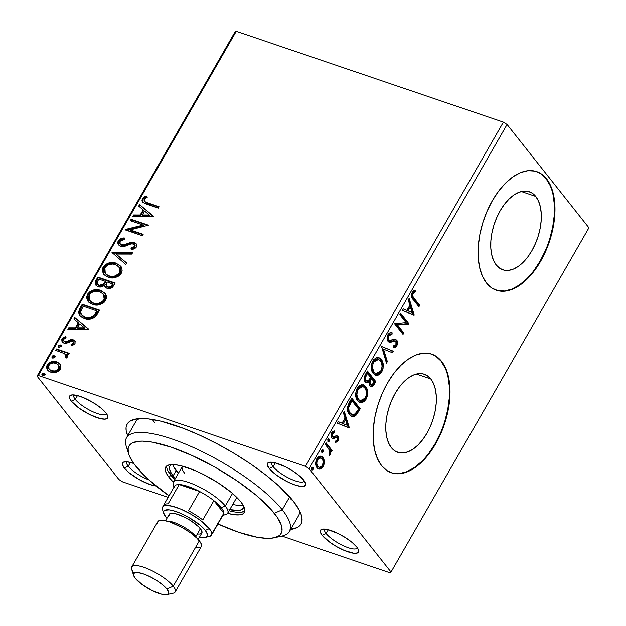 <?xml version="1.0" encoding="UTF-8"?>
<svg xmlns="http://www.w3.org/2000/svg" width="626" height="626" viewBox="0 0 626 626"><rect width="100%" height="100%" fill="white"/><g stroke="black" fill="none" stroke-linecap="round" stroke-linejoin="round"><path stroke-width="0.94" d="M290.041 529.486L297.248 527.522L299.666 525.754L301.255 523.5L302.006 520.762L300.965 513.977L299.181 509.987L293.187 501.019A100.254 28.045 29.9 0 1 301.255 514.83A100.254 28.045 29.9 0 1 290.652 529.416M75.269 399.38A18.796 5.258 -150.1 0 0 92.765 411.705A18.796 5.258 -150.1 0 0 106.475 413.653A18.796 5.258 29.9 0 1 106.404 413.794A18.796 5.258 29.9 0 1 92.523 411.595A18.796 5.258 29.9 0 1 75.269 399.38L77.46 395.569L75.269 399.38A18.796 5.258 29.9 0 1 73.813 395.053A18.796 5.258 29.9 0 1 73.899 394.92A18.796 5.258 -150.1 0 0 75.269 399.38L71.294 401.141L75.269 399.38M105.927 412.917A21.933 6.135 29.9 0 1 107.688 415.938A21.933 6.135 29.9 0 1 94.205 416.603A21.933 6.135 29.9 0 1 71.294 401.141L78.899 408.042L89.768 414.608L100.254 418.614L105.238 419.146L107.688 417.839L107.836 416.54L105.927 412.917L101.381 408.402L94.894 403.676L83.727 397.745L76.967 395.452L71.982 394.912L69.533 396.227L69.987 399.185L71.294 401.141A21.933 6.135 29.9 0 1 71.317 395.022A21.933 6.135 29.9 0 1 88.634 400.053A21.933 6.135 29.9 0 1 105.927 412.917M273.147 466.667A18.796 5.258 -150.1 0 0 290.644 479A18.796 5.258 -150.1 0 0 304.353 480.948A18.796 5.258 29.9 0 1 304.283 481.081A18.796 5.258 29.9 0 1 290.401 478.882A18.796 5.258 29.9 0 1 273.147 466.667L275.338 462.864L273.147 466.667A18.796 5.258 29.9 0 1 271.692 462.34A18.796 5.258 29.9 0 1 271.778 462.215A18.796 5.258 -150.1 0 0 273.147 466.667L269.172 468.436L273.147 466.667M303.806 480.212A21.933 6.135 29.9 0 1 305.566 483.233A21.933 6.135 29.9 0 1 292.084 483.898A21.933 6.135 29.9 0 1 269.172 468.436L276.778 475.337L287.647 481.895L294.916 484.954L300.903 486.402L303.117 486.433L305.566 485.127L305.715 483.828L303.806 480.212L299.259 475.69L292.772 470.963L285.331 466.746L274.845 462.739L269.861 462.207L267.412 463.514L267.271 464.813L269.172 468.436A21.933 6.135 29.9 0 1 269.196 462.317A21.933 6.135 29.9 0 1 286.512 467.348A21.933 6.135 29.9 0 1 303.806 480.212M326.123 533.524A18.796 5.258 -150.1 0 0 343.619 545.856A18.796 5.258 -150.1 0 0 357.329 547.805A18.796 5.258 29.9 0 1 357.258 547.946A18.796 5.258 29.9 0 1 343.377 545.739A18.796 5.258 29.9 0 1 326.123 533.524L328.306 529.721L326.123 533.524A18.796 5.258 29.9 0 1 324.667 529.197A18.796 5.258 29.9 0 1 324.753 529.072A18.796 5.258 -150.1 0 0 326.123 533.524L322.147 535.293L326.123 533.524M356.781 547.069A21.933 6.135 29.9 0 1 358.541 550.09A21.933 6.135 29.9 0 1 345.051 550.755A21.933 6.135 29.9 0 1 322.147 535.293L329.745 542.194L336.851 546.748L344.355 550.465L353.878 553.259L356.092 553.29L358.541 551.983L358.088 549.025L356.781 547.069L352.235 542.546L345.748 537.82L338.306 533.602L327.821 529.596L322.836 529.064L320.387 530.371L320.246 531.67L322.147 535.293A21.933 6.135 29.9 0 1 322.171 529.173A21.933 6.135 29.9 0 1 339.488 534.205A21.933 6.135 29.9 0 1 356.781 547.069M128.244 466.237A18.796 5.258 -150.1 0 0 148.925 479.899A18.796 5.258 29.9 0 1 128.244 466.237L130.427 462.426L128.244 466.237A18.796 5.258 29.9 0 1 126.788 461.91A18.796 5.258 29.9 0 1 126.875 461.777A18.796 5.258 -150.1 0 0 128.244 466.237L124.269 467.998L128.244 466.237M156.007 485.972A21.933 6.135 29.9 0 1 124.269 467.998L128.815 472.52L138.972 479.461L150.013 484.524L156.007 485.972M430.798 378.973A41.23 22.755 -71.2 0 1 430.031 427.151A41.23 22.755 -71.2 0 1 397.784 452.324A41.23 22.755 -71.2 0 1 391.328 447.606L388.613 443.044L386.766 437.339L385.851 430.711L385.906 423.411L386.923 415.727L388.871 407.949L391.673 400.366L395.217 393.292L399.372 386.978L403.973 381.68L408.848 377.595L413.809 374.88L418.669 373.644L423.231 373.933L427.323 375.733L430.798 378.973L433.505 383.535L435.352 389.239L436.267 395.867L436.22 403.16L435.195 410.852L433.247 418.63L430.453 426.204L426.909 433.286L422.753 439.593L418.145 444.89L413.27 448.975L408.308 451.69L403.457 452.927L398.895 452.645L394.803 450.845L391.328 447.606A41.23 22.755 -71.2 0 1 392.087 399.427A41.23 22.755 -71.2 0 1 424.334 374.254A41.23 22.755 -71.2 0 1 430.798 378.973L416.337 374.058L430.798 378.973M535.754 196.439A41.23 22.755 -71.2 0 1 534.995 244.617A41.23 22.755 -71.2 0 1 502.748 269.79A41.23 22.755 -71.2 0 1 496.285 265.072L493.578 260.51L491.731 254.805L490.815 248.178L490.862 240.885L491.887 233.193L493.836 225.415L496.629 217.84L500.174 210.759L504.329 204.452L508.938 199.146L513.813 195.062L518.774 192.354L523.626 191.118L528.188 191.399L532.28 193.199L535.754 196.439L538.462 201.001L540.316 206.705L541.232 213.333L541.177 220.634L540.16 228.318L538.211 236.096L535.41 243.67L531.865 250.752L527.71 257.067L523.109 262.364L518.234 266.449L513.273 269.164L508.414 270.401L503.852 270.111L499.759 268.311L496.285 265.072A41.23 22.755 -71.2 0 1 497.052 216.893A41.23 22.755 -71.2 0 1 529.299 191.72A41.23 22.755 -71.2 0 1 535.754 196.439L521.302 191.525L535.754 196.439M496.074 290.159A62.663 34.587 108.8 0 0 544.941 251.629A62.663 34.587 108.8 0 0 546.013 178.606L546.506 178.77A62.663 34.587 -71.2 0 1 545.348 251.996A62.663 34.587 -71.2 0 1 496.34 290.253A62.663 34.587 -71.2 0 1 486.527 283.077L491.801 288.007L498.022 290.738L504.955 291.168L512.334 289.29L519.877 285.166L527.288 278.961L534.283 270.901L540.598 261.316L545.982 250.556L550.238 239.046L553.196 227.222L554.746 215.54L554.832 204.444L553.439 194.373L550.63 185.703L546.506 178.77L541.232 173.848L535.011 171.109L528.07 170.679L520.691 172.557L513.156 176.681L505.745 182.894L498.75 190.946L492.435 200.531L487.051 211.291L482.795 222.809L479.837 234.633L478.287 246.315L478.201 257.403L479.594 267.474L482.403 276.144L486.527 283.077A62.663 34.587 -71.2 0 1 487.685 209.859A62.663 34.587 -71.2 0 1 536.693 171.602A62.663 34.587 -71.2 0 1 546.506 178.77L546.013 178.606A62.663 34.587 108.8 0 0 536.427 171.516M391.117 472.685A62.663 34.587 108.8 0 0 439.984 434.162A62.663 34.587 108.8 0 0 441.048 361.139L441.541 361.304A62.663 34.587 -71.2 0 1 440.391 434.522A62.663 34.587 -71.2 0 1 391.383 472.779A62.663 34.587 -71.2 0 1 381.57 465.611L386.845 470.533L393.065 473.264L399.998 473.702L407.377 471.824L414.913 467.7L422.323 461.487L429.319 453.435L435.633 443.842L441.025 433.09L445.282 421.572L448.239 409.748L449.789 398.066L449.867 386.978L448.474 376.907L445.665 368.237L441.541 361.304L436.267 356.374L430.046 353.643L423.113 353.213L415.734 355.091L408.199 359.214L400.789 365.42L393.793 373.479L387.478 383.065L382.087 393.824L377.83 405.335L374.872 417.159L373.323 428.841L373.245 439.937L374.638 450.008L377.447 458.678L381.57 465.611A62.663 34.587 -71.2 0 1 382.721 392.385A62.663 34.587 -71.2 0 1 431.729 354.128A62.663 34.587 -71.2 0 1 441.541 361.304L441.048 361.139A62.663 34.587 108.8 0 0 431.47 354.042M299.533 510.667A93.994 26.292 29.9 0 1 298.516 515.746L289.517 531.388A93.994 26.292 29.9 0 1 277.67 536.584M122.61 481.863L168.144 497.349L122.61 481.863L118.932 479.508L37.059 376.179L118.932 479.508L122.61 481.863M281.935 536.052L389.74 572.712L281.935 536.052M309.142 468.702L507.068 124.504L588.941 227.825L391.015 572.031L309.142 468.702L391.015 572.031L389.74 572.712L391.015 572.031L588.941 227.825L507.068 124.504L309.142 468.702L305.465 466.347L38.335 375.498L236.26 31.3L503.39 122.14L305.465 466.347L309.142 468.702M320.817 456.111L321.975 457.137L323.376 461.26L324.37 461.597L323.924 459.234L322.68 457.144L320.958 456.135L319.479 456.205L318.078 457.011L316.506 459.241L315.676 463.882L316.13 466.104L317.664 468.42L319.158 469.148L321.263 468.764L323.039 466.949L324.26 463.702L324.37 461.597L323.376 461.26L322.218 466.331L323.204 466.667L324.37 461.597L322.969 457.473L321.302 456.229L316.834 458.623C315.207 462.551 315.277 465.603 317.046 467.771L318.704 469.03L320.019 469.171L323.204 466.667L322.218 466.331L319.033 468.835L320.019 469.171L318.235 468.819M326.091 442.84L325.285 444.249L329.628 450.501L329.323 455.399L330.528 453.647L330.536 450.877L331.444 452.019L332.25 450.618L326.091 442.84L325.285 444.249L329.346 449.75L329.323 455.399L330.145 454.601L330.536 450.877L331.444 452.019L332.25 450.618L326.091 442.84M335.951 437.253L337.101 437.754L337.148 440.156L335.466 441.134L335.52 442.629L338.126 440.704L338.588 438.873L338.142 436.698L336.671 435.563L333.462 436.885L332.414 436.244L332.375 433.928L334.331 432.417L334.221 430.891L332.296 431.924L331.068 434.663L331.279 436.987L332.351 438.443L333.47 438.638L336.17 437.402L337.234 437.957L337.304 439.828L335.466 441.134L335.52 442.629L337.954 441.025L336.968 440.688L335.497 442.019M349.355 402.385L347.594 406.79L347.931 411.705L350.724 415.844L352.235 416.587L353.98 416.58L356.601 414.67L360.224 408.786L351.796 398.144L349.355 402.385C346.859 407.643 346.89 411.705 349.441 414.561L351.929 416.501L355.834 415.507L360.224 408.786L351.796 398.144L349.355 402.385M367.407 370.999L364.442 376.711L364.199 378.84L364.817 381.367L366.914 382.916L369.035 381.813L369.387 385.06L370.788 386.563L372.611 386.399L374.348 384.223L375.835 381.641L367.407 370.999L365.302 374.653C363.87 377.76 363.839 380.201 365.224 381.977L366.343 382.815L369.035 381.813L369.841 385.788L370.96 386.633L374.348 384.223L375.835 381.641L367.407 370.999M381.531 346.428L386.461 363.15L387.345 361.625L383.503 349.112L392.447 352.743L393.324 351.217L381.531 346.428L386.461 363.15L387.345 361.625L383.503 349.112L392.447 352.743L393.324 351.217L381.531 346.428M399.834 314.604L406.102 322.515L394.583 323.728L403.011 334.37L403.825 332.962L397.533 325.027L409.068 323.838L400.64 313.203L399.834 314.604L406.102 322.515L394.583 323.728L403.011 334.37L403.825 332.962L397.533 325.027L409.068 323.838L400.64 313.203L399.834 314.604M414.091 298.273L412.886 296.474L412.659 294.713L413.348 293.148L415.359 291.818L415.124 290.284L413.59 290.941L412.166 292.506L411.392 294.776L411.54 296.849L418.896 306.756L419.702 305.347L414.091 298.273L413.105 297.937L418.708 305.011L419.702 305.347L414.091 298.273C412.816 297.397 412.464 295.832 413.043 293.578L415.359 291.818L415.124 290.284L412.166 292.506C411.008 295.848 411.352 298.203 413.199 299.572L418.896 306.756L419.702 305.347L418.708 305.011L418.207 305.887L418.708 305.011L413.105 297.937L414.091 298.273M414.185 314.941L409.122 298.453L408.238 299.987L409.866 305.269L406.916 310.394L403.136 308.861L402.26 310.394L414.052 315.175L413.09 314.792L414.185 314.941L409.122 298.453L408.238 299.987L409.866 305.269L406.916 310.394L403.136 308.861L402.26 310.394L414.185 314.941M389.951 340.505L387.744 339.417L387.424 336.459L387.909 335.231L387.87 339.589L388.856 339.926L388.895 335.567L387.909 335.231L389.466 334.065L390.96 334.143L387.909 335.231L388.895 335.567L391.946 334.48L390.96 334.143L391.164 332.625L390.96 334.143L391.946 334.48L392.173 332.805C390.796 332.116 389.395 332.703 387.971 334.581L387.087 338.431L388.464 341.749L390.655 342.25L394.787 340.998L396.094 341.827L395.929 344.746L394.677 345.771L393.441 345.834L393.324 347.579L395.053 347.43L396.594 346.155L397.408 344.206L397.009 340.591L394.99 339.214L389.356 340.348L388.308 338.541L388.613 336.162L389.646 334.73L391.946 334.48L392.173 332.805L389.544 332.946L387.971 334.581C386.766 337.445 386.79 339.691 388.042 341.311L389.223 342.156L395.233 341.06L395.914 341.561L395.929 344.746L393.441 345.834L393.324 347.579L396.782 345.857C397.823 343.384 397.792 341.467 396.688 340.114L394.99 339.214L389.951 340.505L388.543 340.082M381.938 362.595L380.647 359.59L378.464 357.548L381.273 359.426L379.544 357.923L376.829 357.571L373.863 359.441L372 362.681L371.265 366.437L371.539 369.802L372.533 372.47L374.974 375.044L377.126 375.498L379.528 374.606L381.75 371.993L383.065 368.338L383.237 364.723L381.97 360.474L380.279 359.089C382.744 362.016 382.901 366.21 380.764 371.656L381.75 371.993C383.894 366.546 383.73 362.352 381.273 359.426L378.957 357.673L372.83 360.92C370.639 366.366 370.78 370.569 373.237 373.519L375.569 375.303L381.75 371.993L380.764 371.656L375.091 375.107M366.327 389.732L365.036 386.735L362.861 384.693L365.662 386.571L363.933 385.076L361.225 384.716L358.252 386.586L356.397 389.826L355.662 393.582L355.928 396.947L356.922 399.615L359.363 402.189L361.515 402.643L363.917 401.751L366.14 399.138L367.462 395.483L367.626 391.868L366.366 387.619L364.668 386.234C367.133 389.161 367.298 393.355 365.154 398.801L366.14 399.138C368.284 393.691 368.127 389.497 365.662 386.571L363.346 384.818L357.219 388.065C355.028 393.511 355.169 397.713 357.626 400.663L359.958 402.448L366.14 399.138L365.154 398.801L359.48 402.252M349.324 427.738L344.261 411.251L343.384 412.777L345.004 418.066L342.054 423.192L338.275 421.658L337.398 423.184L349.191 427.973L348.228 427.581L349.324 427.738L344.261 411.251L343.384 412.777L345.004 418.066L342.054 423.192L338.275 421.658L337.398 423.184L349.324 427.738M329.245 439.147L327.868 439.429L327.899 441.487L329.276 441.205L328.282 440.868L328.259 438.81L328.282 440.868L329.276 441.205L329.245 439.147L328.611 438.849L327.797 439.569L328.032 441.627L328.916 441.627L329.503 440.618L328.877 438.873M323.055 449.914L321.678 450.196L321.709 452.254L323.086 451.972L322.093 451.636L322.061 449.578L322.093 451.636L323.086 451.972L323.055 449.914L322.421 449.617L321.608 450.337L321.842 452.387L322.726 452.395L323.313 451.377L322.687 449.64M312.961 467.465L311.584 467.747L311.615 469.805L312.992 469.523L311.998 469.187L311.975 467.129L311.998 469.187L312.992 469.523L312.961 467.465L312.335 467.168L311.513 467.888L311.748 469.938L312.632 469.946L313.125 469.234L313.078 467.638L312.186 467.199L312.593 467.192M60.354 364.755L58.813 362.986L55.479 361.554L51.637 361.664L49.078 362.744L47.177 364.801L46.48 367.266L47.161 369.45L48.672 371.108L51.332 372.345L54.626 372.595L57.263 371.899L59.486 370.342L60.785 368.08L60.785 365.764L59.846 363.988L56.653 361.867C53.077 360.607 49.923 361.585 47.177 364.801L47.584 370.06L50.729 372.165L56.011 372.329L60.268 369.254L60.354 364.755M56.551 348.964L55.745 350.364L64.212 353.51L65.808 355.099L65.886 356.225L65.206 356.984L66.168 358.111L67.005 357.469L67.381 355.435L66.536 354.034L68.398 354.668L69.204 353.267L56.551 348.964L57.029 349.574L68.985 353.635L57.029 349.574L56.551 348.964L55.745 350.364L64.212 353.51L65.503 354.59L65.793 356.429L65.206 356.984L66.168 358.111L67.209 357.188L66.536 354.034L68.398 354.668L69.204 353.267L56.551 348.964M75.018 343.611L75.081 341.201L72.718 339.668L70.331 339.761L66.16 341.765L64.11 341.334L63.531 340.442L63.711 339.276L66.153 337.805L65.44 336.6L63.093 337.711L61.763 339.597L62.005 341.561L63.703 342.993L66.239 343.314L72.178 341.154L73.586 342.524L72.952 343.697L71.051 344.519L71.661 345.709L74.369 344.386L75.018 343.611L74.87 340.88L73.234 339.808L71.028 339.597L66.16 341.765L63.844 341.076L63.711 339.276L66.153 337.805L65.44 336.6L62.068 338.909L62.279 341.976L64.016 343.111L66.239 343.314L71.153 341.178L72.491 341.233L73.281 341.765L73.414 343.173L71.051 344.519L71.661 345.709L75.018 343.611M79.815 308.508L78.516 312.249L79.713 315.457L82.757 317.773L87.796 319.103L90.84 318.916L94.557 317.288L96.6 315.089L99.565 310.152L82.249 304.267L79.815 308.508L80.292 309.119L82.734 304.878L82.249 304.267L79.815 308.508L79.674 315.41L84.228 318.368C87.663 319.784 91.2 319.346 94.855 317.053L99.565 310.152L82.249 304.267L82.734 304.878L99.354 310.527L82.734 304.878L80.292 309.119L79.815 308.508M97.859 277.122L95.512 281.246L95.121 283.492L95.934 285.276L98.204 286.747L101.263 286.958L104.284 285.37L105.997 287.89L109.738 288.602L112.477 287.264L115.176 283.007L97.859 277.122L98.345 277.725L114.965 283.382L98.345 277.725L97.859 277.122L95.762 280.769L95.895 285.221L98.204 286.747C100.262 287.467 102.288 287.013 104.284 285.37L104.918 286.966L106.983 288.336C109.722 289.243 111.96 288.328 113.689 285.589L115.176 283.007L97.859 277.122M111.991 252.552L125.803 264.524L126.687 262.99L116.1 254.086L131.789 254.117L132.665 252.583L111.991 252.552L112.469 253.154L132.321 253.194L112.469 253.154L111.991 252.552L125.803 264.524L126.687 262.99L116.1 254.086L131.789 254.117L132.665 252.583L111.991 252.552M130.294 220.72L143.174 225.102L125.044 229.852L142.36 235.736L143.166 234.335L130.255 229.945L148.409 225.203L131.1 219.319L130.294 220.72L143.174 225.102L125.223 229.531L142.36 235.736L143.166 234.335L130.255 229.945L148.409 225.203L131.1 219.319L130.294 220.72M147.525 202.801L144.942 201.736L144.066 200.758L144.52 198.88L147.298 197.143L146.374 195.977L144.144 197.01L142.258 199.005L141.938 200.844L142.916 202.48L158.237 208.122L159.043 206.721L147.525 202.801L148.002 203.411L158.832 207.089L148.002 203.411L144.34 201.22L144.183 199.334L147.298 197.143L146.374 195.977L142.399 198.747L142.47 202.018L146.547 204.146L158.237 208.122L159.043 206.721L147.525 202.801M153.526 216.314L139.575 204.577L138.698 206.103L143.166 209.866L140.216 214.992L133.588 214.984L132.712 216.51L153.393 216.549L139.575 204.577L138.698 206.103L143.166 209.866L140.216 214.992L133.588 214.984L132.712 216.51L153.526 216.314M118.204 240.822L117.688 242.622L118.134 244.234L119.183 245.486L121.514 246.48L125.216 246.175L131.437 243.804L134.167 244.265L134.692 246.276L133.416 247.536L130.959 248.178L131.39 249.633L134.128 248.945L135.928 247.7L136.711 246.229L136.421 244.163L134.527 242.606L131.937 242.192L123.987 244.891L121.209 244.758L119.895 243.545L119.895 241.605L120.951 240.4L124.566 239.445L124.347 238.005L120.161 238.975L118.204 240.822L118.682 241.433C120.309 239.445 122.36 238.506 124.824 238.616L120.638 239.586L118.682 241.433L118.204 240.822L118.525 244.829L120.669 246.268L128.001 245.134L130.724 243.983L133.448 243.897L134.496 244.586L134.582 246.487L130.959 248.178L131.39 249.633L136.351 247.106L136.171 243.788L134.183 242.473L131.131 242.293L123.471 244.993L121.507 244.876L120.161 243.968L120.035 241.323L124.566 239.445L124.347 238.005C121.882 237.896 119.832 238.835 118.204 240.822M103.924 274.611L103.54 267.772L103.055 267.161L103.673 274.313L108.141 277.255C113.079 279.047 117.477 277.709 121.319 273.241L120.724 266.253L116.131 263.186L114.527 262.756L109.237 262.873L105.708 264.36L103.055 267.161L102.171 270.565L103.752 274.407L106.639 276.637L111.475 277.928L115.098 277.608L118.658 276.089L120.169 274.806L122.133 270.855L121.843 268.257L120.63 266.136L116.131 263.186L120.967 266.582M88.313 301.755L87.93 294.916L87.444 294.306L88.063 301.458L92.531 304.408C97.476 306.192 101.866 304.854 105.708 300.386L105.121 293.398L100.52 290.339L98.916 289.901L93.626 290.026L90.097 291.505L87.444 294.306L86.56 297.71L88.141 301.552L91.028 303.782L95.864 305.073L99.487 304.752L103.047 303.234L104.558 301.951L106.522 297.999L106.232 295.402L105.019 293.281L100.52 290.339L105.364 293.727M88.665 329.112L74.713 317.374L73.837 318.9L78.305 322.664L75.363 327.789L68.735 327.774L67.851 329.307L88.532 329.346L74.713 317.374L73.837 318.9L78.305 322.664L75.363 327.789L68.735 327.774L67.851 329.307L88.665 329.112M58.594 347.086L58.21 345.615L58.312 346.827L58.985 347.274L61.098 346.593L60.996 345.372L60.331 344.934L58.641 345.153L58.093 346.421L59.243 347.344L61.16 346.46L61.113 345.544L60.331 344.934L61.191 345.724M52.404 357.853L52.021 356.374L52.122 357.595L52.787 358.033L54.908 357.36L54.806 356.139L54.133 355.693L52.451 355.92L51.903 357.188L53.053 358.103L54.908 357.36L54.924 356.311L54.133 355.693L55.002 356.484M42.318 375.404L41.926 373.925L42.028 375.146L42.701 375.584L44.814 374.911L44.712 373.691L44.047 373.245L42.357 373.472L41.817 374.739L42.959 375.655L44.814 374.911L44.829 373.863L44.047 373.245L44.908 374.035M234.985 31.981L37.059 376.179L38.335 375.498L305.465 466.347L503.39 122.14L507.068 124.504L503.39 122.14L236.26 31.3L38.335 375.498L37.059 376.179L234.985 31.981L236.26 31.3L234.985 31.981M293.187 501.019L278.601 485.745L265.682 474.923L250.783 464.062L234.468 453.592L217.371 443.912L200.148 435.391L183.457 428.356L160.812 421.165L148.151 418.88L138.033 418.724L130.826 420.688L128.408 422.448L126.82 424.71L126.069 427.448L126.17 430.633L127.696 435.712A100.254 28.045 29.9 0 1 134.966 419.217A100.254 28.045 29.9 0 1 214.131 442.214A100.254 28.045 29.9 0 1 293.187 501.019M133.714 463.443L127.172 461.808L123.385 462.207L122.508 463.083L122.367 464.375L124.269 467.998A21.933 6.135 29.9 0 1 124.292 461.878A21.933 6.135 29.9 0 1 133.714 463.443M152.321 419.443A93.994 26.292 -150.1 0 0 154.825 422.793L152.321 419.443L154.825 422.793M128.033 450.54A93.994 26.292 29.9 0 1 126.562 437.684L135.552 422.034A93.994 26.292 29.9 0 1 139.434 418.606M290.8 499.798L292.326 499.947L290.8 499.798M445.172 368.065L441.048 361.139L435.774 356.21M392.572 473.099L399.505 473.538L406.884 471.652L414.42 467.528L421.83 461.323M428.826 453.271L435.14 443.678L440.524 432.918M444.781 421.408L447.747 409.584L449.296 397.901L449.374 386.805L447.981 376.735M550.129 185.539L546.013 178.606L540.739 173.676M497.529 290.566L504.462 291.004L511.841 289.126L519.384 285.002L526.795 278.789M533.79 270.737L540.097 261.144L545.489 250.384M549.745 238.874L552.703 227.05L554.253 215.367L554.331 204.279L552.938 194.201M142.736 202.323L142.877 199.358L142.399 198.747L142.877 199.358L146.86 196.587L144.629 197.62L142.877 199.358L142.384 200.938L142.986 202.675M144.34 201.22L148.002 203.411L144.841 201.854M133.541 216.51L134.074 215.587L133.588 214.984L134.074 215.587L140.701 215.602L140.216 214.992L140.701 215.602L143.651 210.477L143.166 209.866L143.651 210.477L140.701 215.602L134.074 215.587L133.541 216.51M139.254 206.572L140.06 205.187L139.575 204.577L153.448 216.447L140.06 205.187L139.254 206.572M142.822 215.602L149.763 215.618L149.285 215.008L142.337 215L142.822 215.602L149.763 215.618L149.285 215.008L142.337 215L144.598 211.072L149.285 215.008L144.598 211.072L142.337 215L142.822 215.602M130.983 220.962L131.577 219.929L131.1 219.319L131.577 219.929L148.088 225.54L131.577 219.929L130.983 220.962M130.732 230.548L130.255 229.945L130.732 230.548L142.947 234.703L130.732 230.548M125.638 230.055L125.223 229.531L125.638 230.055M125.818 230.11L143.651 225.712L143.174 225.102L143.651 225.712L125.818 230.11M120.161 243.968L121.984 245.478L121.507 244.876L121.984 245.478L123.948 245.595L123.471 244.993L123.948 245.595L128.048 244.21L127.563 243.6L128.048 244.21L131.616 242.904L131.131 242.293L131.616 242.904L134.668 243.076L134.183 242.473L136.39 244.109M135.153 245.462L134.754 247.513L131.437 248.78L131.679 249.586L130.959 248.178L131.437 248.78L135.067 247.09L134.496 244.586M118.776 245.11L118.682 241.433L118.298 242.325M118.173 243.217L118.627 244.86M135.349 243.365L132.415 242.802L129.551 243.577M128.807 243.882L123.439 245.658L120.615 244.539M116.585 254.696L126.609 263.131L116.585 254.696M116.131 263.186C111.24 261.449 106.882 262.771 103.055 267.161L103.54 267.772C107.359 263.382 111.718 262.059 116.608 263.796L116.131 263.186M120.505 266.097L118.111 264.422L115.004 263.366L111.53 263.178L107.891 264.078M106.404 264.829L103.118 268.609L102.969 272.779M103.634 274.172L104.237 275.017M105.27 273.421L109.433 276.465L105.27 273.421L104.855 267.717C107.938 264.227 111.428 263.186 115.333 264.595L119.018 267.036L119.989 273.312L119.511 272.701C116.389 276.222 112.876 277.271 108.947 275.855L109.433 276.465C113.353 277.881 116.874 276.825 119.989 273.312L119.496 267.646L120.458 269.462L120.536 271.942L119.566 273.953L117.14 275.933L114.143 276.911L110.724 276.817L108.22 275.964L105.966 274.29M96.146 285.511L96.248 281.379L95.762 280.769L96.248 281.379L98.345 277.725L95.794 282.342L95.934 285.135M97.562 284.36L99.487 285.949L99.01 285.346L99.487 285.949L103.853 284.799L103.368 284.188L103.853 284.799L105.34 282.631L104.855 282.029L103.368 284.188L99.01 285.346L97.562 284.36L97.906 280.738L98.83 279.126L105.27 281.317L105.747 281.927L105.27 281.317L104.855 282.029L105.34 282.631L105.747 281.927L103.619 285.018L101.717 286.043L100.003 286.09M99.487 285.949L98.016 284.932M98.196 285.143L97.633 284.181M109.417 287.741L108.243 287.53C109.871 288.077 111.201 287.53 112.234 285.871L111.757 285.26C110.716 286.919 109.386 287.475 107.758 286.919L106.303 285.949L107.046 281.919L113.071 284.415L112.594 283.805L111.757 285.26L112.234 285.871L113.071 284.415L110.466 287.561M106.303 285.949L108.243 287.53L106.428 285.91M111.757 285.26L110.458 286.716L108.822 287.131L106.522 286.192L105.857 284.666L107.046 281.919L112.594 283.805L111.757 285.26M100.52 290.339C95.629 288.594 91.271 289.916 87.444 294.306L87.93 294.916C91.756 290.527 96.114 289.204 101.005 290.941L100.52 290.339M104.894 293.242L102.5 291.567L99.393 290.511L95.919 290.323L92.28 291.223M90.793 291.982L87.507 295.754L87.358 299.924M88.023 301.317L88.626 302.162M89.659 300.566L93.822 303.61L89.659 300.566L89.252 294.862C92.327 291.38 95.817 290.339 99.722 291.739L103.407 294.181L104.378 300.457L103.9 299.846C100.786 303.367 97.265 304.416 93.344 303L93.822 303.61C97.742 305.026 101.263 303.978 104.378 300.457L103.885 294.791L104.847 296.607L104.925 299.087L103.955 301.098L101.529 303.086L98.532 304.056L95.113 303.962L92.609 303.109L90.363 301.435M79.932 315.707L80.292 309.119L79.854 309.925M79.173 311.709L79.134 314.049L80.198 316.067M94.956 315.465L96.936 312.484L96.451 311.873L96.936 312.484L97.46 311.56L96.983 310.958L93.642 315.754C90.715 317.734 87.851 318.141 85.042 316.967L81.482 314.682L80.629 311.693L83.219 306.27L96.983 310.958L97.46 311.56L95.661 314.518M92.038 317.632L89.119 318.18L85.519 317.57C88.336 318.744 91.2 318.344 94.127 316.357L93.642 315.754L94.127 316.357L92.883 317.241M81.482 314.682L85.519 317.57L83.164 316.412L81.521 314.612M68.68 329.307L69.212 328.384L68.735 327.774L69.212 328.384L75.84 328.4L75.363 327.789L75.84 328.4L78.79 323.266L78.305 322.664L78.79 323.266L75.84 328.4L69.212 328.384L68.68 329.307M74.4 319.37L75.198 317.977L74.713 317.374L88.587 329.245L75.198 317.977L74.4 319.37M77.96 328.4L84.909 328.407L84.424 327.805L77.483 327.789L77.96 328.4L84.909 328.407L84.424 327.805L77.483 327.789L79.737 323.869L84.424 327.805L79.737 323.869L77.483 327.789L77.96 328.4M73.891 342.563L73.899 343.776L71.528 345.122L71.81 345.662L71.051 344.519L71.528 345.122L73.899 343.776L73.281 341.765M62.537 342.25L62.068 338.909L62.545 339.511L65.926 337.211L62.733 339.222L62.146 340.912L62.49 342.172M63.844 341.076L65.245 342.289L64.76 341.686L65.245 342.289L66.638 342.367L66.16 341.765L66.638 342.367L68.805 341.319L68.32 340.708L68.805 341.319L71.513 340.208L71.028 339.597L71.513 340.208L73.719 340.419L73.234 339.808L75.081 341.193M74.791 340.951L71.513 340.208L66.27 342.422L64.142 341.389M60.331 344.934L58.21 345.615L58.695 346.217L60.808 345.536L60.331 344.934M61.27 345.771L59.118 345.763L58.68 347.266M60.268 345.435L59.689 345.513M66.035 355.271L66.426 356.617L65.683 357.587L66.27 357.039L65.503 354.59M56.434 350.607L57.029 349.574L56.434 350.607M54.133 355.693L52.021 356.374L52.506 356.984L54.618 356.304L54.133 355.693M55.08 356.538L52.928 356.523L52.49 358.033M54.079 356.202L53.5 356.272M47.826 370.349L47.654 365.412L47.177 364.801L47.654 365.412C50.401 362.196 53.562 361.218 57.13 362.477L60.073 364.301M59.306 363.604L56.559 362.298L53.116 362.078M52.13 362.266L51.05 362.587M50.119 363.01L47.654 365.412L46.989 368.276M47.169 369.058L47.646 370.068M58.531 365.208L59.447 366.625L59.572 368.409L58.562 370.169L56.763 371.288L52.443 371.492L49.282 369.395M49.008 369.066L52.005 371.367L48.805 368.784L48.351 366.249L50.182 363.823L53.085 362.916L55.831 363.268L58.046 364.598L59.165 366.875L58.719 368.722C56.575 371.054 54.18 371.727 51.528 370.756L52.005 371.367C54.658 372.337 57.06 371.656 59.204 369.332L58.343 364.942L58.719 368.722L58.077 369.559L55.291 370.975L51.528 370.756L49.008 369.066L48.734 365.326C50.823 362.978 53.194 362.298 55.831 363.268L58.343 364.942M44.047 373.245L41.926 373.925L42.412 374.536L44.524 373.855L44.047 373.245M44.986 374.09L42.842 374.074L42.396 375.577M43.992 373.753L43.405 373.824M108.947 275.855L106.631 274.704L104.37 271.754L104.292 269.086L105.778 266.488L108.376 264.782L112.688 264.062L115.951 264.829L118.604 266.566L120.169 269.962L119.84 272.028L118.564 273.938L114.503 276.144L111.608 276.387L108.947 275.855M104.855 282.029L103.141 284.407L101.232 285.433L98.642 285.198L97.147 283.57L97.233 282.154L98.83 279.126L105.27 281.317L104.855 282.029M93.344 303L91.02 301.849L88.759 298.899L88.681 296.231L90.175 293.633L92.765 291.927L97.077 291.207L100.34 291.974L102.993 293.711L104.558 297.107L104.229 299.173L102.961 301.083L98.892 303.289L96.005 303.54L93.344 303M96.983 310.958L93.642 315.754L89.283 317.546L86.044 317.257L83.305 316.2L81.537 314.761L80.621 312.671L80.91 310.692L83.219 306.27L96.983 310.958M414.232 290.597L414.373 291.481L415.359 291.818L414.373 291.481L412.706 292.475L413.692 292.811L412.706 292.475L412.049 293.242L413.043 293.578L412.049 293.242C411.478 295.495 411.83 297.06 413.105 297.937L411.892 296.137L411.673 294.376L412.526 292.632L414.373 291.481L414.232 290.597M403.105 308.915L406.916 310.394L403.105 308.915M408.543 299.463L413.191 314.604L408.543 299.463M409.396 306.623L407.135 310.551L412.088 312.491L407.135 310.551L412.088 312.491L408.121 310.887L410.382 306.959L409.396 306.623L407.135 310.551L408.121 310.887L410.382 306.959L412.088 312.491L410.382 306.959L409.396 306.623M400.335 313.728L408.082 323.501L409.068 323.838L408.082 323.501L408.895 324.135L396.548 324.691L397.533 325.027L396.548 324.691L402.831 332.625L403.825 332.962L402.831 332.625L402.33 333.501L402.831 332.625L396.548 324.691L408.082 323.501L400.335 313.728M395.624 339.323L394.99 339.214M395.116 339.229L396.688 340.114L395.702 339.777C396.806 341.131 396.837 343.048 395.788 345.521L396.782 345.857L395.788 345.521L393.347 347.242M395.233 341.06L393.347 340.7L394.341 341.037L393.347 340.7L391.516 341.373L392.502 341.71L391.516 341.373L388.746 341.945L392.893 340.841M389.662 341.913L390.272 341.788M393.073 340.779L394.224 340.716M393.183 347.258L395.601 345.818L396.555 342.203M396.015 340.254L394.936 339.12M381.5 346.483L393.324 351.217L392.338 350.881L391.485 352.352L392.338 350.881L381.5 346.483M382.509 348.776L383.503 349.112L382.509 348.776L386.352 361.288L387.345 361.625L386.352 361.288L386.054 361.812L386.352 361.288L382.509 348.776M379.708 373.174L381.813 369.137L382.243 364.387M375.013 375.091L376.148 375.162M377.306 374.919L377.814 374.708M378.527 374.278L379.027 373.871M373.706 372.47L371.672 368.792L371.828 363.808L374.09 359.919L375.459 359.113L377.29 358.988M375.029 373.237L374.442 372.986M378.597 359.41L377.603 359.074L372.728 361.632L373.722 361.969L372.728 361.632C370.952 366.03 371.061 369.41 373.057 371.774L374.043 372.11C372.047 369.747 371.938 366.366 373.722 361.969L378.597 359.41L380.467 360.834C382.447 363.19 382.58 366.562 380.851 370.968L375.952 373.55L373.057 371.774L375.952 373.55M370.357 386.383L372.251 385.491L374.841 381.304L367.102 371.531L374.841 381.304L375.835 381.641L374.841 381.304L373.362 383.887L374.348 384.223L373.362 383.887L370.475 386.391M365.514 382.525L368.041 381.477L369.035 381.813L368.041 381.477L365.85 382.572M366.977 382.298L367.517 381.938M365.928 380.827L364.543 379.207L365.161 375.475M365.553 374.763L366.476 373.159L365.553 374.763C364.246 376.977 364.082 378.8 365.036 380.24L366.03 380.577C365.068 379.137 365.24 377.314 366.539 375.099L365.553 374.763L366.539 375.099L367.462 373.495L366.476 373.159L367.462 373.495L370.592 377.455L368.8 380.272L366.742 381.117M370.905 384.567L369.903 384.309L369.082 382.744L369.692 379.591M369.027 382.376L369.011 381.782M370.06 378.926L371.046 379.262L371.461 378.542L374.16 381.954L373.323 383.409L371.304 384.896L370.631 384.364C369.692 383.057 369.833 381.351 371.046 379.262L370.06 378.926L370.467 378.206L369.011 381.805M369.004 382.009L369.645 384.028L371.304 384.896M371.461 378.542L370.467 378.206L371.461 378.542L374.16 381.954L371.899 384.904L370.631 384.364L370.013 382.713L371.461 378.542M364.097 400.319L366.202 396.281L366.633 391.532M359.402 402.236L360.537 402.307M361.695 402.064L362.204 401.853M362.916 401.423L363.424 401.023M359.418 400.382L357.759 399.286L356.413 397.08L355.928 392.377L357.955 387.588L359.856 386.258L361.679 386.132M362.986 386.555L362 386.219L357.117 388.777L358.111 389.114L357.117 388.777C355.341 393.175 355.451 396.555 357.446 398.926L358.44 399.263C356.437 396.892 356.327 393.511 358.111 389.114L362.986 386.555L364.856 387.979C366.836 390.334 366.969 393.707 365.24 398.113L360.341 400.695L357.446 398.926L360.341 400.695M351.249 416.251L352.986 416.243L355.036 414.983L359.23 408.449L351.491 398.676L359.23 408.449L360.224 408.786L359.23 408.449L357.642 411.212L358.635 411.548L357.642 411.212L354.84 415.171L355.834 415.507L354.84 415.171L351.46 416.298M351.538 414.451L349.504 413.113M349.997 401.814L350.983 402.15L351.851 400.64L350.865 400.304L349.997 401.814L348.048 405.844L349.042 406.18L348.048 405.844C347.438 409.013 347.845 411.337 349.261 412.824L350.255 413.16C348.831 411.673 348.432 409.349 349.042 406.18L350.983 402.15L349.997 401.814L350.865 400.304L351.851 400.64L358.549 409.099L355.458 413.763L352.274 414.717L349.261 412.824L348.033 410.468L347.72 407.729L349.457 402.776M349.261 412.824L352.274 414.717M338.243 421.713L342.054 423.192L338.243 421.713M343.682 412.26L348.33 427.401L343.682 412.26M344.535 419.42L342.273 423.348L347.227 425.289L342.273 423.348L347.227 425.289L343.267 423.685L345.521 419.756L344.535 419.42L342.273 423.348L343.267 423.685L345.521 419.756L347.227 425.289L345.521 419.756L344.535 419.42M336.35 437.386L335.356 437.05L333.916 437.652L337.101 437.754M336.475 435.563L337.876 436.314L336.671 435.563L333.353 436.893L331.584 436.15L331.185 434.874L331.584 433.184L331.584 436.15L332.578 436.486L332.57 433.521L331.772 432.895L333.337 432.081L331.584 433.184L332.57 433.521L334.331 432.417L333.337 432.081L333.275 431.142L333.337 432.081L334.331 432.417L334.221 430.891L331.725 432.722C330.778 434.96 330.802 436.698 331.803 437.934L333.016 438.677L332.367 438.45L334.902 437.989L333.916 437.652L332.03 438.341L335.771 437.136M333.353 436.893L332.578 436.486M337.954 441.025C338.822 438.99 338.799 437.417 337.876 436.314L336.89 435.978C337.805 437.081 337.837 438.654 336.968 440.688L337.954 441.025M335.145 442.152L336.702 441.087L337.492 439.335M337.602 437.965L336.342 435.469M325.786 443.372L331.264 450.282L332.25 450.618L331.264 450.282L330.763 451.158L331.264 450.282L325.786 443.372M329.652 450.579L330.536 450.877L329.652 450.579M329.495 453.451L329.159 454.265L330.145 454.601L329.127 454.312M329.065 454.406L329.542 453.31M322.523 457.958L321.975 457.137L322.969 457.473L320.715 456.064M321.498 467.379L323.274 463.365L322.938 458.897M318.172 468.811L320.786 468.084M318.352 467.074L316.474 465.454M316.169 464.789L315.762 462.223L316.365 459.703M320.833 457.88L319.839 457.543L316.6 459.241L317.593 459.578L320.833 457.88L322.155 458.874C323.493 460.462 323.595 462.739 322.453 465.713L319.166 467.356L317.844 466.362C316.506 464.782 316.42 462.52 317.593 459.578L316.6 459.241L317.805 457.864L320.23 457.716M316.6 459.241C315.434 462.184 315.52 464.445 316.858 466.026L319.166 467.356M374.043 372.11L372.462 367.838L373.057 363.385L375.076 360.255L378.276 359.324L380.154 360.466L381.5 362.665L382.087 366.218L381.5 369.543L380.005 372.149L378.284 373.425L375.436 373.323L374.043 372.11M370.185 378.159L368.041 380.929L366.914 381.164L365.881 380.358L365.529 377.345L367.462 373.495L370.592 377.455L370.185 378.159M358.44 399.263L356.851 394.983L357.446 390.53L359.88 387.079L362.665 386.469L364.543 387.611L365.889 389.818L366.476 393.363L365.889 396.688L364.402 399.294L362.673 400.57L359.825 400.476L358.44 399.263M358.549 409.099L354.715 414.365L352.532 414.788L350.255 413.16L349.018 410.805L348.745 407.604L351.851 400.64L358.549 409.099M317.844 466.362L316.779 463.498L317.147 460.525L318.79 458.201L321.216 458.052L323.047 460.72L322.899 464.75L321.881 466.511L320.575 467.364L319.338 467.411L317.844 466.362M274.227 537.781L282.17 535.997A93.994 26.292 -150.1 0 0 282.248 509.767L274.298 513.304A87.726 24.539 29.9 0 1 274.227 537.781A87.726 24.539 29.9 0 1 217.903 523.946M169.012 495.839A87.726 24.539 29.9 0 1 135.787 466.198L148.55 479.563L169.012 495.839M184.803 473.514A31.331 8.764 29.9 0 1 182.377 466.307A31.331 8.764 29.9 0 1 182.471 466.159L173.386 481.957A31.331 8.764 29.9 0 1 196.517 485.62A31.331 8.764 29.9 0 1 225.274 505.988A31.331 8.764 -150.1 0 0 192.558 483.898A31.331 8.764 -150.1 0 0 173.285 484.845L174.012 487.145M173.152 475.791A42.294 11.831 29.9 0 1 169.873 466.057A42.294 11.831 29.9 0 1 171.469 464.586L169.748 466.307L169.474 468.804L170.616 472.004L173.152 475.791L176.149 470.572L173.152 475.791L175.421 478.413A42.294 11.831 29.9 0 1 173.152 475.791M172.69 464.57A42.294 11.831 -150.1 0 0 176.149 470.572A42.294 11.831 -150.1 0 0 178.418 473.201L173.621 466.785M166.688 465.963A45.432 12.708 -150.1 0 0 170.679 474.946L169.176 477.552A45.432 12.708 29.9 0 1 165.655 467.106A45.432 12.708 29.9 0 1 199.209 472.419A45.432 12.708 29.9 0 1 240.908 501.95L243.624 506.011L244.86 509.447L244.563 512.131L242.747 513.954L239.484 514.846L234.891 514.775L227.606 513.343A45.432 12.708 29.9 0 0 244.422 512.397A45.432 12.708 29.9 0 0 240.908 501.95L231.495 492.584L218.059 482.795L202.636 474.062L194.913 470.517L180.922 465.76L175.186 464.727L170.601 464.656L167.338 465.548L165.522 467.372L165.225 470.048L166.461 473.491L169.176 477.552L170.679 474.946A45.432 12.708 -150.1 0 0 174.795 479.5M126.562 437.684A93.994 26.292 29.9 0 1 195.969 448.678A93.994 26.292 29.9 0 1 282.248 509.767L289.674 496.848L282.248 509.767A93.994 26.292 29.9 0 1 289.517 531.388M217.199 523.626L238.749 532.296L257.403 537.304L267.419 538.376L271.551 538.211L277.85 536.49L279.963 534.948L281.356 532.969L282.013 530.574L281.105 524.635L277.271 517.358L270.659 509.016L256.128 495.229L237.191 480.964L215.493 467.458L192.886 455.877L171.328 447.207L152.681 442.199L142.665 441.127L138.534 441.291L132.235 443.012L130.122 444.554L128.729 446.534L128.072 448.92L128.979 454.859L132.814 462.144L135.787 466.198A87.726 24.539 29.9 0 1 128.729 454.116A87.726 24.539 29.9 0 1 182.675 451.456A87.726 24.539 29.9 0 1 274.298 513.304L282.248 509.767A93.994 26.292 -150.1 0 0 184.083 443.505A93.994 26.292 -150.1 0 0 126.28 446.354L128.729 454.116M173.3 482.114L169.176 477.552A45.432 12.708 29.9 0 0 173.3 482.114M230.658 511.129L229.116 510.738A45.432 12.708 -150.1 0 0 244.899 510.933M167.956 470.885L174.771 479.477M236.393 512.162L240.979 512.24L244.242 511.348M243.608 505.487L243.334 507.983L241.644 509.674L238.608 510.511L228.999 509.478M243.67 506.105A42.294 11.831 29.9 0 1 243.209 508.226A42.294 11.831 29.9 0 1 229.742 509.65M232.739 504.439A42.294 11.831 -150.1 0 0 243.076 505.041M237.332 505.221L241.605 505.292M236.785 497.388A31.331 8.764 29.9 0 1 236.698 497.545L227.7 513.187A31.331 8.764 29.9 0 1 223.083 514.94M174.294 487.185A28.193 7.888 29.9 0 1 179.216 484.555A28.193 7.888 29.9 0 1 199.608 491.496A28.193 7.888 29.9 0 1 213.865 500.643A28.193 7.888 29.9 0 1 221.307 507.749L225.274 505.988L232.496 493.437L225.274 505.988A31.331 8.764 29.9 0 1 227.7 513.187M174.192 486.832A31.331 8.764 29.9 0 1 173.386 481.957M163.503 505.425L174.599 486.128A28.193 7.888 -150.1 0 1 179.216 484.555L168.12 503.852A28.193 7.888 -150.1 0 0 163.214 506.293A28.193 7.888 29.9 0 1 163.503 505.425A28.193 7.888 29.9 0 1 168.12 503.852L179.216 484.555L199.608 491.496L188.207 486.504L179.216 484.555L199.608 491.496L188.512 510.793A28.193 7.888 29.9 0 1 202.769 519.94L213.865 500.643L223.795 513.171L223.232 510.761L221.307 507.749L213.865 500.643L223.795 513.171A28.193 7.888 29.9 0 1 222.723 515.034M222.903 515.253L225.25 514.728A31.331 8.764 -150.1 0 0 225.274 505.988L221.307 507.749A28.193 7.888 29.9 0 1 223.795 513.171L212.699 532.468A28.193 7.888 29.9 0 1 212.394 533.532A28.193 7.888 29.9 0 1 211.784 534.221A28.193 7.888 -150.1 0 0 212.699 532.468L223.795 513.171A28.193 7.888 -150.1 0 1 223.49 514.236L212.394 533.532M213.865 500.643A28.193 7.888 -150.1 0 0 199.608 491.496L188.512 510.793A28.193 7.888 -150.1 0 1 202.769 519.94L213.865 500.643M166.876 594.598A20.048 5.611 29.9 0 1 151.046 590.005A20.048 5.611 29.9 0 1 135.232 578.244L133.487 574.926L134.418 572.939L137.884 572.579L143.354 573.901L149.997 576.702L156.805 580.552L162.737 584.872L166.892 589.003A20.048 5.611 29.9 0 1 166.876 594.598L173.23 593.174A25.063 7.011 -150.1 0 0 173.245 586.179A25.063 7.011 -150.1 0 0 147.071 568.51A25.063 7.011 -150.1 0 0 131.656 569.269L133.62 575.482A20.048 5.611 29.9 0 1 145.952 574.871A20.048 5.611 29.9 0 1 166.892 589.003L173.245 586.179L199.342 540.809A25.063 7.011 -150.1 0 0 176.336 524.518A25.063 7.011 -150.1 0 0 157.822 521.583L131.734 566.96A25.063 7.011 29.9 0 1 150.24 569.887A25.063 7.011 29.9 0 1 173.245 586.179A25.063 7.011 29.9 0 1 175.186 591.946L201.282 546.576A25.063 7.011 -150.1 0 0 199.342 540.809L173.245 586.179L166.892 589.003L168.637 592.321L167.705 594.309L164.239 594.669L161.704 594.215L152.126 590.545L142.18 584.551L135.232 578.244A20.048 5.611 29.9 0 1 133.62 575.482M162.337 508.813L162.517 507.146L163.644 506.019L165.671 505.464L172.08 506.152L180.765 509.102L190.406 513.876L199.537 519.736L209.311 528.61A28.193 7.888 -150.1 0 0 179.858 508.735A28.193 7.888 -150.1 0 0 162.517 509.587L163.746 513.469A25.063 7.011 29.9 0 1 179.161 512.71A25.063 7.011 29.9 0 1 205.336 530.378L209.311 528.61L210.993 531.138L211.76 533.266L211.58 534.933L209.24 536.49M198.857 536.881L202.018 537.452L206.353 537.006L207.355 535.997L207.519 534.518L205.336 530.378A25.063 7.011 29.9 0 1 205.312 537.374L209.287 536.482A28.193 7.888 -150.1 0 0 209.311 528.61L205.336 530.378L200.148 525.214L188.536 517.279L179.959 513.038L172.244 510.417L169.075 509.846L164.748 510.292L163.746 511.301L163.582 512.78L165.757 516.919A25.063 7.011 29.9 0 0 166.939 518.297L165.757 516.919A25.063 7.011 29.9 0 1 163.746 513.469M198.16 539.432L201.846 533.023A18.796 5.258 -150.1 0 0 200.39 528.696L195.891 536.521A18.796 5.258 29.9 0 0 181.97 525.965A18.796 5.258 29.9 0 0 167.103 521.067A18.796 5.258 29.9 0 1 181.97 525.965A18.796 5.258 29.9 0 1 195.891 536.521L200.39 528.696A18.796 5.258 -150.1 0 0 183.136 516.481A18.796 5.258 -150.1 0 0 169.255 514.275L165.569 520.691M133.674 572.72A25.063 7.011 29.9 0 1 131.734 566.96M157.58 523.211L157.744 521.732L158.746 520.722L163.081 520.276L169.92 521.92L182.534 527.71L190.656 532.922L197.08 538.305L200.836 543.047L201.353 546.428M200.351 547.429L196.024 547.883M195.891 536.521A18.796 5.258 29.9 0 1 197.065 538.29M197.902 534.001L199.804 534.033L201.901 532.914L201.517 530.378L198.692 526.818L190.938 520.769L184.553 517.154L175.57 513.719L169.943 513.633L169.075 515.495M205.312 537.374A25.063 7.011 29.9 0 1 199.53 537.038M495.847 290.081L496.34 290.253M390.89 472.614L391.383 472.779M431.236 353.964L431.729 354.128M536.192 171.43L536.693 171.602M136.171 243.788L136.648 244.398M120.724 266.253L121.209 266.864M103.673 274.313L104.151 274.916M119.018 267.036L119.496 267.646M104.918 286.966L105.403 287.569M105.121 293.398L105.598 294.009M88.063 301.458L88.548 302.061M103.407 294.181L103.885 294.791M62.279 341.976L62.764 342.579M74.87 340.88L75.347 341.483M60.996 345.372L61.481 345.982M54.806 356.139L55.291 356.742M47.584 370.06L48.061 370.67M59.846 363.988L60.323 364.598M44.712 373.691L45.197 374.293M336.663 437.433L335.677 437.097M333.063 436.854L332.077 436.518"/></g></svg>
